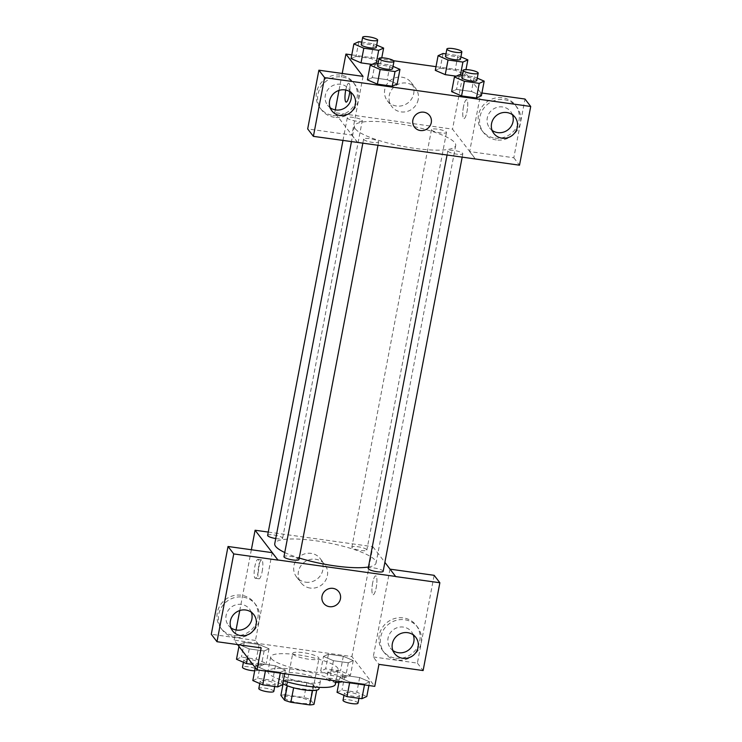 <?xml version="1.0" encoding="UTF-8"?>
<svg xmlns="http://www.w3.org/2000/svg" width="742" height="742" viewBox="0 0 742 742"><rect width="100%" height="100%" fill="white"/><g stroke="black" fill="none" stroke-linecap="round" stroke-linejoin="round"><path stroke-width="0.56" stroke-dasharray="3.71 2.78" d="M292.951 654.101A13.347 2.801 10.8 0 0 306.826 658.933A13.347 2.801 10.8 0 0 318.949 658.404A13.347 2.801 10.8 0 0 306.363 653.155A13.347 2.801 10.8 0 0 292.728 653.405A13.347 2.801 10.8 0 0 292.951 654.101M284.566 698.055A13.347 2.801 10.8 0 0 298.442 702.887A13.347 2.801 10.8 0 0 310.564 702.359A13.347 2.801 10.8 0 0 297.978 697.109A13.347 2.801 10.8 0 0 284.344 697.359A13.347 2.801 10.8 0 0 284.566 698.055M312.493 690.524L312.549 690.245A18.123 3.803 10.8 0 0 316.806 689.652L313.143 684.885A18.123 3.803 10.8 0 0 306.836 682.807L287.952 680.164L285.151 694.818L304.044 697.461A18.123 3.803 10.8 0 1 310.341 699.53L314.005 704.306M285.151 694.818A18.123 3.803 10.8 0 0 280.893 695.412M312.549 690.245L293.619 687.815M287.302 685.803L283.694 680.766L283.119 683.753M287.358 685.534A18.123 3.803 10.8 0 0 293.656 687.602M287.952 680.164A18.123 3.803 10.8 0 0 283.694 680.766M282.804 683.521A19.069 4.007 -169.2 0 1 281.515 681.638A19.069 4.007 -169.2 0 1 301.002 681.277A19.069 4.007 -169.2 0 1 318.977 688.78M305.212 682.529A19.069 4.007 10.8 0 0 320.377 681.453A19.069 4.007 10.8 0 0 302.393 673.949A19.069 4.007 10.8 0 0 282.915 674.311A19.069 4.007 10.8 0 0 283.24 675.303A19.069 4.007 10.8 0 0 305.212 682.529M306.836 682.807L304.044 697.461M316.806 689.652L316.704 690.153M313.143 684.885L310.341 699.53M335.365 684.319A34.327 7.207 10.8 0 0 302.996 670.805A34.327 7.207 10.8 0 0 267.927 671.454A34.327 7.207 10.8 0 0 268.521 673.244A34.327 7.207 10.8 0 0 283.342 680.711M271.312 658.599A34.327 7.207 10.8 0 0 306.993 671.009A34.327 7.207 10.8 0 0 338.157 669.664A34.327 7.207 10.8 0 0 305.787 656.151A34.327 7.207 10.8 0 0 270.719 656.8A34.327 7.207 10.8 0 0 271.312 658.599M237.561 644.594L234.129 640.114L351.912 656.596L374.756 686.35M285.373 670.054L280.439 672.271L265.562 670.193L255.619 665.899L260.563 663.682L275.44 665.76L285.373 670.054L280.439 672.271L265.562 670.193L255.619 665.899L260.563 663.682L275.44 665.76L285.373 670.054L284.668 673.745M339.836 677.678L344.78 675.461L359.657 677.548L369.59 681.842L364.647 684.059L349.779 681.972L339.836 677.678L344.78 675.461L359.657 677.548L369.59 681.842L364.647 684.059L349.779 681.972L339.836 677.678L339.131 681.36M323.503 656.401L328.446 654.194L343.323 656.271L353.257 660.566L348.313 662.782L333.446 660.695L323.503 656.401L328.446 654.194L343.323 656.271L353.257 660.566L348.313 662.782L333.446 660.695L323.503 656.401L320.711 671.056L325.655 668.839L340.522 670.926L350.465 675.22L345.522 677.427L330.644 675.35L320.711 671.056M239.286 644.622L244.229 642.405L259.106 644.492L269.04 648.786L264.106 650.994L249.229 648.916L239.286 644.622L244.229 642.405L259.106 644.492L269.04 648.786L264.106 650.994L249.229 648.916L239.286 644.622L238.952 646.403M372.632 582.989A9.535 2.143 -82 0 0 373.096 594.75A9.535 2.143 -82 0 0 376.537 585.605A9.535 2.143 -82 0 0 375.74 575.866A9.535 2.143 -82 0 0 372.632 582.989A9.535 2.143 98 0 1 375.74 575.866A9.535 2.143 98 0 1 376.537 585.605A9.535 2.143 98 0 1 373.096 594.75A9.535 2.143 98 0 1 372.632 582.98M390.107 569.16L395.69 576.58M389.986 569.142L373.235 656.93L378.949 664.368M268.27 532.07L372.874 546.706L351.912 656.596M372.874 546.706L384.875 562.343M395.672 658.191A20.98 19.96 142.5 0 0 416.93 648.081A20.98 19.96 142.5 0 0 416.151 625.274A20.98 19.96 142.5 0 0 387.361 622.213A20.98 19.96 142.5 0 0 382.872 650.817A20.98 19.96 142.5 0 0 395.672 658.191M373.235 656.93L417.403 663.116L434.153 575.319M397.1 660.046A20.98 19.96 -37.5 0 1 384.3 652.682A20.98 19.96 -37.5 0 1 388.78 624.068A20.98 19.96 -37.5 0 1 417.579 627.129A20.98 19.96 -37.5 0 1 418.358 649.936A20.98 19.96 -37.5 0 1 397.1 660.046M413.257 634.883A13.347 12.707 142.5 0 0 411.532 631.776A13.347 12.707 142.5 0 0 398.055 627.426A13.347 12.707 142.5 0 0 388.057 638.101A13.347 12.707 142.5 0 0 390.357 648.035A13.347 12.707 142.5 0 0 392.908 650.502M417.403 663.116L423.116 670.555M305.639 582.173A14.998 14.274 142.5 0 0 320.841 574.948A14.998 14.274 142.5 0 0 320.284 558.643A14.998 14.274 142.5 0 0 299.694 556.454A14.998 14.274 142.5 0 0 296.494 576.905A14.998 14.274 142.5 0 0 305.639 582.173M251.362 549.748L239.768 610.527M236.058 629.986L234.129 640.114M310.156 588.054A14.998 14.274 -37.5 0 1 301.002 582.785A14.998 14.274 -37.5 0 1 304.211 562.325A14.998 14.274 -37.5 0 1 324.801 564.514A14.998 14.274 -37.5 0 1 325.358 580.819A14.998 14.274 -37.5 0 1 310.156 588.054M258.42 571.154A9.535 2.143 98 0 1 255.313 578.278A9.535 2.143 98 0 1 254.515 568.53A9.535 2.143 98 0 1 257.956 559.385A9.535 2.143 98 0 1 258.42 571.154M272.193 552.66L255.452 640.457L261.165 647.896M262.13 571.674A9.535 2.143 -82 0 0 261.666 559.904A9.535 2.143 -82 0 0 258.225 569.049A9.535 2.143 -82 0 0 259.023 578.797A9.535 2.143 -82 0 0 262.13 571.674M233.711 635.532A20.98 19.96 142.5 0 0 254.979 625.423A20.98 19.96 142.5 0 0 254.2 602.615A20.98 19.96 142.5 0 0 225.401 599.555A20.98 19.96 142.5 0 0 220.921 628.159A20.98 19.96 142.5 0 0 233.711 635.532M255.452 640.457L211.285 634.271M235.14 637.387A20.98 19.96 -37.5 0 1 222.35 630.023A20.98 19.96 -37.5 0 1 226.829 601.41A20.98 19.96 -37.5 0 1 255.628 604.47A20.98 19.96 -37.5 0 1 256.407 627.278A20.98 19.96 -37.5 0 1 235.14 637.387M251.297 612.224A13.347 12.707 142.5 0 0 249.572 609.117A13.347 12.707 142.5 0 0 236.104 604.767A13.347 12.707 142.5 0 0 226.106 615.443A13.347 12.707 142.5 0 0 228.397 625.376A13.347 12.707 142.5 0 0 230.957 627.843M338.797 591.717L338.797 591.717A9.535 9.071 142.5 0 0 332.982 588.369A9.535 9.071 142.5 0 0 323.317 592.96A9.535 9.071 142.5 0 0 323.67 603.329L323.67 603.329M275.727 538.553A7.624 1.605 10.8 0 0 282.619 538.247A7.624 1.605 10.8 0 0 282.489 537.848A7.624 1.605 10.8 0 0 274.559 535.093A7.624 1.605 10.8 0 0 267.63 535.39M383.169 571.303A7.624 1.605 10.8 0 0 383.039 570.904A7.624 1.605 10.8 0 0 375.109 568.149A7.624 1.605 10.8 0 0 368.18 568.446M298.952 559.524A7.624 1.605 10.8 0 0 298.822 559.125A7.624 1.605 10.8 0 0 290.892 556.361A7.624 1.605 10.8 0 0 283.963 556.667M366.706 549.627A7.624 1.605 10.8 0 0 358.776 546.873A7.624 1.605 10.8 0 0 351.847 547.169A7.624 1.605 10.8 0 0 351.977 547.568A7.624 1.605 10.8 0 0 359.907 550.332A7.624 1.605 10.8 0 0 366.836 550.026A7.624 1.605 10.8 0 0 366.706 549.627M368.459 566.999A51.56 10.833 10.8 0 0 376.055 563.011A51.56 10.833 10.8 0 0 375.164 560.312A51.56 10.833 10.8 0 0 321.564 541.66A51.56 10.833 10.8 0 0 274.753 543.682M284.752 552.53A51.56 10.833 10.8 0 0 299.239 558.021M355.288 128.82A51.56 10.833 10.8 0 0 408.888 147.463A51.56 10.833 10.8 0 0 455.709 145.451A51.56 10.833 10.8 0 0 407.089 125.148A51.56 10.833 10.8 0 0 354.407 126.121A51.56 10.833 10.8 0 0 355.288 128.82M362.142 120.287A7.624 1.605 -169.2 0 1 362.272 120.686A7.624 1.605 -169.2 0 1 354.481 120.825A7.624 1.605 -169.2 0 1 347.284 117.83A7.624 1.605 -169.2 0 1 354.212 117.524A7.624 1.605 -169.2 0 1 362.142 120.287M447.973 151.285A7.624 1.605 10.8 0 0 455.894 154.039A7.624 1.605 10.8 0 0 462.822 153.742A7.624 1.605 10.8 0 0 455.634 150.737A7.624 1.605 10.8 0 0 447.834 150.886A7.624 1.605 10.8 0 0 447.973 151.285M363.756 139.496A7.624 1.605 10.8 0 0 371.677 142.26A7.624 1.605 10.8 0 0 378.606 141.963A7.624 1.605 10.8 0 0 371.417 138.958A7.624 1.605 10.8 0 0 363.617 139.097A7.624 1.605 10.8 0 0 363.756 139.496M431.64 130.008A7.624 1.605 10.8 0 0 439.561 132.762A7.624 1.605 10.8 0 0 446.489 132.466A7.624 1.605 10.8 0 0 439.301 129.46A7.624 1.605 10.8 0 0 431.501 129.609A7.624 1.605 10.8 0 0 431.64 130.008M357.588 142.418L334.744 112.663L452.527 129.145L475.372 158.899M429.627 115.548L429.627 115.548A9.535 9.071 142.5 0 0 420.009 112.441A9.535 9.071 142.5 0 0 412.867 120.065A9.535 9.071 142.5 0 0 414.5 127.16L414.5 127.16M512.472 114.76A13.347 12.707 142.5 0 0 510.746 111.652A13.347 12.707 142.5 0 0 497.279 107.302A13.347 12.707 142.5 0 0 487.281 117.978A13.347 12.707 142.5 0 0 489.572 127.912A13.347 12.707 142.5 0 0 492.122 130.388M496.315 139.932A20.98 19.96 -37.5 0 1 483.524 132.558A20.98 19.96 -37.5 0 1 488.004 103.954A20.98 19.96 -37.5 0 1 516.794 107.006A20.98 19.96 -37.5 0 1 517.573 129.822A20.98 19.96 -37.5 0 1 496.315 139.932M494.886 138.068A20.98 19.96 142.5 0 0 516.144 127.958A20.98 19.96 142.5 0 0 515.365 105.151A20.98 19.96 142.5 0 0 486.576 102.09A20.98 19.96 142.5 0 0 482.096 130.694A20.98 19.96 142.5 0 0 494.886 138.068M350.521 92.101A13.347 12.707 142.5 0 0 348.796 88.994A13.347 12.707 142.5 0 0 335.319 84.644A13.347 12.707 142.5 0 0 325.321 95.319A13.347 12.707 142.5 0 0 327.612 105.253A13.347 12.707 142.5 0 0 330.171 107.729M334.364 117.273A20.98 19.96 -37.5 0 1 321.564 109.899A20.98 19.96 -37.5 0 1 326.044 81.295A20.98 19.96 -37.5 0 1 354.843 84.347A20.98 19.96 -37.5 0 1 355.622 107.154A20.98 19.96 -37.5 0 1 334.364 117.273M332.935 115.409A20.98 19.96 142.5 0 0 354.194 105.299A20.98 19.96 142.5 0 0 353.415 82.492A20.98 19.96 142.5 0 0 324.625 79.431A20.98 19.96 142.5 0 0 320.136 108.035A20.98 19.96 142.5 0 0 332.935 115.409M363.051 76.38L351.847 135.1L307.68 128.922M351.847 135.1L357.561 142.538M481.92 93.01L480.835 92.861L469.64 151.581L513.807 157.758L525.011 99.038M513.807 157.758L519.521 165.197M469.64 151.581L475.242 158.881M459.372 74.756L456.571 89.411L451.637 91.628L456.59 89.42M462.285 75.165L474.24 76.843L471.448 91.498L456.571 89.411L471.448 91.498L481.391 95.783M471.448 91.498L481.382 95.792L476.429 98M443.039 53.489L440.238 68.134L435.304 70.351L440.256 68.143L455.115 70.221L465.067 74.515L460.096 76.723M460.457 74.914L460.114 76.732L456.2 76.185L460.114 76.732L465.048 74.515L465.985 69.609M358.822 41.7L356.021 56.355L351.087 58.572L356.039 56.364L370.898 58.432L380.85 62.736L375.879 64.944M376.24 63.135L375.897 64.944L371.983 64.396L375.897 64.944L380.832 62.736L381.768 57.82M375.155 62.977L372.354 77.632L367.42 79.839L372.373 77.632M378.068 63.385L390.032 65.055L387.231 79.709L372.354 77.632L387.231 79.709L397.174 84.004L392.212 86.211M436.008 66.669L463.704 70.546L480.835 92.861M351.791 54.88L393.612 60.733M413.702 93.631A14.998 14.274 142.5 0 0 411.124 82.473A14.998 14.274 142.5 0 0 390.533 80.284A14.998 14.274 142.5 0 0 387.324 100.736A14.998 14.274 142.5 0 0 402.461 105.624A14.998 14.274 142.5 0 0 413.702 93.631M463.704 70.546L452.527 129.145M342.22 73.467L338.992 90.403M335.273 109.872L334.744 112.663M418.21 99.502A14.998 14.274 -37.5 0 1 406.978 111.504A14.998 14.274 -37.5 0 1 391.841 106.616A14.998 14.274 -37.5 0 1 395.041 86.155A14.998 14.274 -37.5 0 1 415.631 88.344A14.998 14.274 -37.5 0 1 418.21 99.502M345.744 90.023A9.535 2.143 98 0 1 348.786 83.225A9.535 2.143 98 0 1 349.76 91.6M346.152 102.108L346.152 102.108A9.535 2.143 -82 0 0 349.259 94.985A9.535 2.143 -82 0 0 348.796 83.225A9.535 2.143 -82 0 0 345.753 90.023M463.472 106.82A9.535 2.143 -82 0 0 463.935 118.581A9.535 2.143 -82 0 0 467.377 109.436A9.535 2.143 -82 0 0 466.579 99.697A9.535 2.143 -82 0 0 463.472 106.82A9.535 2.143 98 0 1 466.57 99.697A9.535 2.143 98 0 1 467.367 109.436A9.535 2.143 98 0 1 463.926 118.581A9.535 2.143 98 0 1 463.462 106.82M361.734 42.108L373.699 43.787L376.695 45.086M376.25 47.432A7.624 1.605 10.8 0 0 369.052 44.427A7.624 1.605 10.8 0 0 361.261 44.566M356.021 56.355L370.898 58.432L380.832 62.736M373.699 43.787L370.898 58.432M445.951 53.897L457.907 55.567L460.912 56.865M460.467 59.212A7.624 1.605 10.8 0 0 453.269 56.206A7.624 1.605 10.8 0 0 445.478 56.355M440.238 68.134L455.115 70.221L465.048 74.515M457.907 55.567L455.115 70.221M390.032 65.055L393.028 66.353M392.583 68.7A7.624 1.605 10.8 0 0 385.386 65.704A7.624 1.605 10.8 0 0 377.595 65.843M387.231 79.709L397.165 84.004M474.24 76.843L477.245 78.142M476.8 80.488A7.624 1.605 10.8 0 0 469.603 77.483A7.624 1.605 10.8 0 0 461.812 77.622M236.494 659.276L241.438 657.06L256.305 659.137L266.248 663.431L261.305 665.648L252.818 664.461M244.007 660.324A7.624 1.605 10.8 0 0 251.937 663.079A7.624 1.605 10.8 0 0 258.865 662.782A7.624 1.605 10.8 0 0 251.668 659.777A7.624 1.605 10.8 0 0 243.877 659.926A7.624 1.605 10.8 0 0 244.007 660.324M269.04 648.786L266.248 663.431M264.106 650.994L261.305 665.648M249.229 648.916L247.568 657.616M244.229 642.405L241.438 657.06M259.106 644.492L256.305 659.137M254.682 670.805A7.624 1.605 10.8 0 0 257.465 670.109A7.624 1.605 10.8 0 0 250.277 667.104A7.624 1.605 10.8 0 0 242.476 667.253M328.224 672.104A7.624 1.605 10.8 0 0 336.154 674.868A7.624 1.605 10.8 0 0 343.082 674.571A7.624 1.605 10.8 0 0 335.885 671.566A7.624 1.605 10.8 0 0 328.094 671.705A7.624 1.605 10.8 0 0 328.224 672.104M353.257 660.566L350.465 675.22M348.313 662.782L345.522 677.427M333.446 660.695L330.644 675.35M328.446 654.194L325.655 668.839M343.323 656.271L340.522 670.926M338.899 682.584A7.624 1.605 10.8 0 0 341.682 681.889A7.624 1.605 10.8 0 0 334.494 678.893A7.624 1.605 10.8 0 0 326.693 679.032A7.624 1.605 10.8 0 0 326.823 679.431A7.624 1.605 10.8 0 0 335.736 682.343M252.827 680.544L257.771 678.336L272.639 680.414L282.581 684.708M260.34 681.601A7.624 1.605 10.8 0 0 268.27 684.356A7.624 1.605 10.8 0 0 275.199 684.059A7.624 1.605 10.8 0 0 268.001 681.054A7.624 1.605 10.8 0 0 260.21 681.202A7.624 1.605 10.8 0 0 260.34 681.601M280.439 672.271L280.272 673.133M265.562 670.193L265.395 671.046M255.619 665.899L255.285 667.67M260.563 663.682L257.771 678.336M275.44 665.76L272.639 680.414M273.798 691.386A7.624 1.605 10.8 0 0 266.61 688.381A7.624 1.605 10.8 0 0 258.81 688.52M337.044 692.332L341.988 690.116L356.856 692.193L366.798 696.497M344.557 693.38A7.624 1.605 10.8 0 0 352.487 696.135A7.624 1.605 10.8 0 0 359.416 695.838A7.624 1.605 10.8 0 0 352.218 692.833A7.624 1.605 10.8 0 0 344.427 692.982A7.624 1.605 10.8 0 0 344.557 693.38M369.59 681.842L368.885 685.525M364.647 684.059L364.489 684.912M349.779 681.972L349.612 682.835M344.78 675.461L341.988 690.116M359.657 677.548L356.856 692.193M358.015 703.166A7.624 1.605 10.8 0 0 350.827 700.16A7.624 1.605 10.8 0 0 343.027 700.309M310.564 702.359L318.949 658.404M284.344 697.359L292.728 653.405M282.915 674.311L281.515 681.638M320.377 681.453L319.255 687.342M270.719 656.8L267.927 671.454M338.157 669.664L336.005 680.924M382.872 650.817L384.3 652.682M416.151 625.274L417.579 627.129M415.808 637.359L411.532 631.776M394.633 653.609L390.357 648.035M296.494 576.905L301.002 582.785M320.284 558.643L324.801 564.514M255.313 578.278L259.023 578.797M257.956 559.385L261.666 559.904M220.921 628.159L222.35 630.023M254.2 602.615L255.628 604.47M253.857 614.691L249.572 609.117M232.682 630.95L228.397 625.376M354.407 126.121L351.439 141.685M455.709 145.451L376.055 563.011M282.619 538.247L362.272 120.686M342.962 140.498L347.284 117.83M447.834 150.886L447.064 154.939M462.822 153.742L462.192 157.054M363.617 139.097L362.847 143.16M378.606 141.963L377.975 145.274M431.501 129.609L351.847 547.169M446.489 132.466L366.836 550.026M515.031 117.236L510.746 111.652M493.857 133.495L489.572 127.912M482.096 130.694L483.524 132.558M515.365 105.151L516.794 107.006M353.071 94.577L348.796 88.994M331.897 110.836L327.612 105.253M320.136 108.035L321.564 109.899M353.415 82.492L354.843 84.347M387.324 100.736L391.841 106.616M411.124 82.473L415.631 88.344M243.877 659.926L243.432 662.272M258.865 662.782L257.465 670.109M328.094 671.705L326.693 679.032M343.082 674.571L341.682 681.889M260.21 681.202L259.765 683.549M275.199 684.059L274.726 686.517M344.427 692.982L343.982 695.328M359.416 695.838L358.942 698.296"/><path stroke-width="1.11" d="M312.493 690.524L309.748 704.9A18.123 3.803 10.8 0 0 314.005 704.306L316.704 690.153M309.748 704.9L290.864 702.257A18.123 3.803 10.8 0 1 284.557 700.188L280.893 695.412L283.119 683.753M293.619 687.815L290.864 702.257M287.302 685.803L284.557 700.188M319.255 687.342L318.977 688.78A19.069 4.007 -169.2 0 1 303.821 689.856A19.069 4.007 -169.2 0 1 282.804 683.521M283.342 680.711A34.327 7.207 10.8 0 0 317.186 687.222A34.327 7.207 10.8 0 0 335.365 684.319L336.005 680.924M390.107 569.16L434.153 575.319L439.867 582.758L423.116 670.555L378.949 664.368L374.756 686.35L256.973 669.868L237.561 644.594M384.875 562.343L395.69 576.58L439.867 582.758M392.908 650.502A13.347 12.707 142.5 0 0 413.823 641.709A13.347 12.707 142.5 0 0 413.257 634.883M392.342 643.685A13.347 12.707 142.5 0 0 394.633 653.609A13.347 12.707 142.5 0 0 412.96 655.557A13.347 12.707 142.5 0 0 415.808 637.359A13.347 12.707 142.5 0 0 402.34 633.009A13.347 12.707 142.5 0 0 392.342 643.685M395.718 576.46L277.935 559.987L255.09 530.233L251.362 549.748M239.768 610.527L236.058 629.986M255.09 530.233L268.27 532.07M256.973 669.868L261.165 647.896L216.989 641.709L211.285 634.271L228.026 546.483L272.193 552.66L277.935 559.987M230.957 627.843A13.347 12.707 142.5 0 0 251.872 619.051A13.347 12.707 142.5 0 0 251.297 612.224M230.382 621.026A13.347 12.707 142.5 0 0 232.682 630.95A13.347 12.707 142.5 0 0 251 632.898A13.347 12.707 142.5 0 0 253.857 614.691A13.347 12.707 142.5 0 0 240.389 610.351A13.347 12.707 142.5 0 0 230.382 621.026M228.026 546.483L233.739 553.922L277.907 560.099M216.989 641.709L233.739 553.922M332.982 588.369A9.535 9.071 -37.5 0 1 338.797 591.717A9.535 9.071 -37.5 0 1 336.757 604.721A9.535 9.071 -37.5 0 1 323.67 603.329A9.535 9.071 -37.5 0 1 323.317 592.969A9.535 9.071 -37.5 0 1 332.982 588.369M323.67 603.329A9.535 9.071 142.5 0 0 336.757 604.721A9.535 9.071 142.5 0 0 338.797 591.717M342.962 140.498L267.63 535.39A7.624 1.605 10.8 0 0 275.727 538.553M447.064 154.939L368.18 568.446A7.624 1.605 10.8 0 0 368.31 568.845A7.624 1.605 10.8 0 0 376.24 571.6A7.624 1.605 10.8 0 0 383.169 571.303L462.192 157.054M362.847 143.16L283.963 556.667A7.624 1.605 10.8 0 0 284.103 557.066A7.624 1.605 10.8 0 0 292.023 559.82A7.624 1.605 10.8 0 0 298.952 559.524L377.975 145.274M351.439 141.685L274.753 543.682A51.56 10.833 10.8 0 0 275.634 546.381A51.56 10.833 10.8 0 0 284.752 552.53M299.239 558.021A51.56 10.833 10.8 0 0 368.459 566.999M357.588 142.418L519.521 165.197L530.716 106.477L324.597 77.632L313.393 136.361L357.588 142.418M412.867 120.074A9.535 9.071 -37.5 0 1 420.009 112.441A9.535 9.071 -37.5 0 1 429.627 115.548A9.535 9.071 -37.5 0 1 427.596 128.552A9.535 9.071 -37.5 0 1 414.5 127.16A9.535 9.071 -37.5 0 1 412.867 120.074M491.556 123.562A13.347 12.707 -37.5 0 1 501.555 112.886A13.347 12.707 -37.5 0 1 515.031 117.236A13.347 12.707 -37.5 0 1 512.175 135.434A13.347 12.707 -37.5 0 1 493.857 133.495A13.347 12.707 -37.5 0 1 491.556 123.562M329.606 100.903A13.347 12.707 -37.5 0 1 339.604 90.227A13.347 12.707 -37.5 0 1 353.071 94.577A13.347 12.707 -37.5 0 1 350.224 112.775A13.347 12.707 -37.5 0 1 331.897 110.836A13.347 12.707 -37.5 0 1 329.606 100.903M414.5 127.16A9.535 9.071 142.5 0 0 427.596 128.552A9.535 9.071 142.5 0 0 429.627 115.548M492.122 130.388A13.347 12.707 142.5 0 0 513.037 121.586A13.347 12.707 142.5 0 0 512.472 114.76M330.171 107.729A13.347 12.707 142.5 0 0 345.939 107.2A13.347 12.707 142.5 0 0 350.521 92.101M313.393 136.361L307.68 128.922L318.884 70.193L363.051 76.38L345.92 54.064L351.791 54.88M318.884 70.193L324.597 77.632M530.716 106.477L525.011 99.038L481.92 93.01M477.245 78.142L484.183 81.138L481.382 95.792L476.447 98L461.57 95.922L451.618 91.628M460.912 56.865L467.85 59.861L462.906 62.078L448.029 60L445.237 74.645L456.2 76.185L445.237 74.645L435.285 70.351M376.695 45.086L383.633 48.082L378.689 50.298L363.812 48.211L361.02 62.866L371.983 64.396L361.02 62.866L351.068 58.572M393.028 66.353L399.966 69.358L397.183 84.004M397.165 84.004L392.23 86.22L377.353 84.134L367.401 79.839M393.612 60.733L436.008 66.669M345.92 54.064L342.22 73.467M338.992 90.403L335.273 109.872M349.76 91.6A9.535 2.143 98 0 1 349.25 94.985A9.535 2.143 98 0 1 346.152 102.108A9.535 2.143 98 0 1 345.744 90.023M345.753 90.023A9.535 2.143 -82 0 0 346.152 102.108M363.812 48.211L353.878 43.917L358.822 41.7L361.734 42.108M362.662 37.248L361.261 44.566A7.624 1.605 10.8 0 0 361.391 44.965A7.624 1.605 10.8 0 0 369.321 47.729A7.624 1.605 10.8 0 0 376.25 47.432L377.641 40.105A7.624 1.605 10.8 0 0 370.453 37.1A7.624 1.605 10.8 0 0 362.662 37.248A7.624 1.605 10.8 0 0 362.792 37.647A7.624 1.605 10.8 0 0 370.722 40.402A7.624 1.605 10.8 0 0 377.641 40.105M383.633 48.082L381.768 57.82M378.689 50.298L376.24 63.135M361.02 62.866L351.087 58.572L353.878 43.917M448.029 60L438.095 55.696L443.039 53.489L445.951 53.897M446.879 49.028L445.478 56.355A7.624 1.605 10.8 0 0 445.608 56.754A7.624 1.605 10.8 0 0 453.538 59.508A7.624 1.605 10.8 0 0 460.467 59.212L461.858 51.884A7.624 1.605 10.8 0 0 454.67 48.879A7.624 1.605 10.8 0 0 446.879 49.028A7.624 1.605 10.8 0 0 447.009 49.426A7.624 1.605 10.8 0 0 454.939 52.181A7.624 1.605 10.8 0 0 461.858 51.884M467.85 59.861L465.985 69.609M462.906 62.078L460.457 74.914M445.237 74.645L435.304 70.351L438.095 55.696M399.966 69.358L395.022 71.566L380.145 69.488L370.212 65.194L375.155 62.977L378.068 63.385M378.995 58.516L377.595 65.843A7.624 1.605 10.8 0 0 377.724 66.242A7.624 1.605 10.8 0 0 385.654 68.997A7.624 1.605 10.8 0 0 392.583 68.7L393.974 61.373A7.624 1.605 10.8 0 0 386.786 58.377A7.624 1.605 10.8 0 0 378.995 58.516A7.624 1.605 10.8 0 0 379.125 58.915A7.624 1.605 10.8 0 0 387.055 61.679A7.624 1.605 10.8 0 0 393.974 61.373M395.022 71.566L392.23 86.22L377.353 84.134L367.42 79.839L370.212 65.194M380.145 69.488L377.353 84.134M484.183 81.138L479.239 83.354L464.362 81.268L454.429 76.973L459.372 74.756L462.285 75.165M463.212 70.304L461.812 77.622A7.624 1.605 10.8 0 0 461.941 78.031A7.624 1.605 10.8 0 0 469.872 80.785A7.624 1.605 10.8 0 0 476.8 80.488L478.191 73.161A7.624 1.605 10.8 0 0 471.003 70.156A7.624 1.605 10.8 0 0 463.212 70.304A7.624 1.605 10.8 0 0 463.342 70.703A7.624 1.605 10.8 0 0 471.272 73.458A7.624 1.605 10.8 0 0 478.191 73.161M479.239 83.354L476.447 98L461.57 95.922L451.637 91.628L454.429 76.973M464.362 81.268L461.57 95.922M252.818 664.461L246.427 663.571L236.494 659.276L238.952 646.403M247.568 657.616L246.427 663.571M243.432 662.272L242.476 667.253A7.624 1.605 10.8 0 0 242.615 667.652A7.624 1.605 10.8 0 0 254.682 670.805M335.736 682.343A7.624 1.605 10.8 0 0 338.899 682.584M284.668 673.745L282.581 684.708L277.638 686.925L262.761 684.838L252.827 680.544L255.285 667.67M280.272 673.133L277.638 686.925M265.395 671.046L262.761 684.838M259.765 683.549L258.81 688.52A7.624 1.605 10.8 0 0 258.949 688.928A7.624 1.605 10.8 0 0 266.87 691.683A7.624 1.605 10.8 0 0 273.798 691.386L274.726 686.517M368.885 685.525L366.798 696.497L361.855 698.704L346.978 696.627L337.044 692.332L339.131 681.36M364.489 684.912L361.855 698.704M349.612 682.835L346.978 696.627M343.982 695.328L343.027 700.309A7.624 1.605 10.8 0 0 343.156 700.708A7.624 1.605 10.8 0 0 351.087 703.462A7.624 1.605 10.8 0 0 358.015 703.166L358.942 698.296"/></g></svg>
